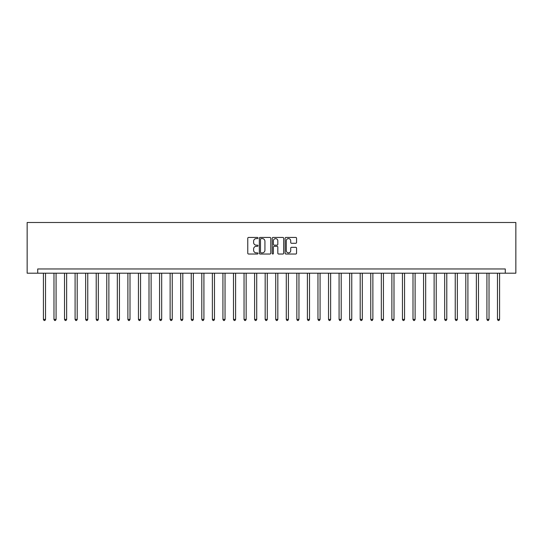 <?xml version="1.0" encoding="UTF-8"?>
<svg xmlns="http://www.w3.org/2000/svg" width="543" height="543" viewBox="0 0 543 543"><rect width="100%" height="100%" fill="white"/><g stroke="black" fill="none" stroke-linecap="round" stroke-linejoin="round"><path stroke-width="0.81" d="M257.986 238.024A0.584 0.584 0 0 0 257.402 237.44L248.592 237.44A0.828 0.828 0 0 0 247.764 238.268L247.764 253.194A0.828 0.828 0 0 0 248.592 254.029L257.402 254.029A0.584 0.584 0 0 0 257.986 253.445A0.584 0.584 0 0 0 257.402 252.868L256.262 252.868A2.654 2.654 0 0 1 253.608 250.214L253.608 248.965A2.654 2.654 0 0 1 256.262 246.312L257.402 246.312A0.584 0.584 0 0 0 257.986 245.735A0.584 0.584 0 0 0 257.402 245.151L256.262 245.151A2.654 2.654 0 0 1 253.608 242.504L253.608 241.255A2.654 2.654 0 0 1 256.262 238.601L257.402 238.601A0.584 0.584 0 0 0 257.986 238.024M295.731 243.291A0.828 0.828 0 0 0 296.559 242.456L296.559 238.268A0.828 0.828 0 0 0 295.731 237.44L285.951 237.44A0.828 0.828 0 0 0 285.123 238.268L285.123 253.194A0.828 0.828 0 0 0 285.951 254.029L295.731 254.029A0.828 0.828 0 0 0 296.559 253.194L296.559 248.137A0.828 0.828 0 0 0 295.731 247.309L291.543 247.309A0.828 0.828 0 0 0 290.715 248.137L290.715 250.649A2.22 2.22 0 0 1 288.496 252.868A2.22 2.22 0 0 1 286.283 250.649L286.283 240.82A2.22 2.22 0 0 1 288.496 238.601A2.22 2.22 0 0 1 290.715 240.82L290.715 242.456A0.828 0.828 0 0 0 291.543 243.291L295.731 243.291M505.289 273.19L515.85 273.19L515.85 222.501L27.15 222.501L27.15 273.19L505.289 273.19L505.289 268.968L37.711 268.968L37.711 273.19M270.774 238.268A0.828 0.828 0 0 0 269.946 237.44L260.158 237.44A0.828 0.828 0 0 0 259.33 238.268L259.33 253.194A0.828 0.828 0 0 0 260.158 254.029L269.946 254.029A0.828 0.828 0 0 0 270.774 253.194L270.774 238.268M273.054 237.44L282.842 237.44A0.828 0.828 0 0 1 283.67 238.268L283.67 253.194A0.828 0.828 0 0 1 282.842 254.029L278.654 254.029A0.828 0.828 0 0 1 277.826 253.194L277.826 247.146A0.828 0.828 0 0 0 276.991 246.312L274.215 246.312A0.828 0.828 0 0 0 273.387 247.146L273.387 253.445A0.584 0.584 0 0 1 272.803 254.029A0.584 0.584 0 0 1 272.226 253.445L272.226 238.268A0.828 0.828 0 0 1 273.054 237.44M261.074 238.601A0.584 0.584 0 0 0 260.491 239.185L260.491 252.285A0.584 0.584 0 0 0 261.074 252.868L262.276 252.868A2.654 2.654 0 0 0 264.93 250.214L264.93 241.255A2.654 2.654 0 0 0 262.276 238.601L261.074 238.601M277.826 240.861A2.22 2.22 0 0 0 275.606 238.642A2.22 2.22 0 0 0 273.387 240.861L273.387 244.323A0.828 0.828 0 0 0 274.215 245.151L276.991 245.151A0.828 0.828 0 0 0 277.826 244.323L277.826 240.861M43.413 273.19L43.413 319.399L45.524 319.399L45.524 273.19M45.524 319.399L44.893 320.499L44.044 320.499L43.413 319.399M53.974 273.19L53.974 319.399L56.085 319.399L56.085 273.19M56.085 319.399L55.447 320.499L54.605 320.499L53.974 319.399M64.529 273.19L64.529 319.399L66.64 319.399L66.64 273.19M66.64 319.399L66.008 320.499L65.167 320.499L64.529 319.399M75.09 273.19L75.09 319.399L77.201 319.399L77.201 273.19M77.201 319.399L76.57 320.499L75.721 320.499L75.09 319.399M85.651 273.19L85.651 319.399L87.762 319.399L87.762 273.19M87.762 319.399L87.131 320.499L86.283 320.499L85.651 319.399M96.213 273.19L96.213 319.399L98.324 319.399L98.324 273.19M98.324 319.399L97.686 320.499L96.844 320.499L96.213 319.399M106.767 273.19L106.767 319.399L108.878 319.399L108.878 273.19M108.878 319.399L108.247 320.499L107.405 320.499L106.767 319.399M117.329 273.19L117.329 319.399L119.44 319.399L119.44 273.19M119.44 319.399L118.808 320.499L117.96 320.499L117.329 319.399M127.89 273.19L127.89 319.399L130.001 319.399L130.001 273.19M130.001 319.399L129.37 320.499L128.521 320.499L127.89 319.399M138.451 273.19L138.451 319.399L140.562 319.399L140.562 273.19M140.562 319.399L139.924 320.499L139.083 320.499L138.451 319.399M149.006 273.19L149.006 319.399L151.117 319.399L151.117 273.19M151.117 319.399L150.486 320.499L149.644 320.499L149.006 319.399M159.567 273.19L159.567 319.399L161.678 319.399L161.678 273.19M161.678 319.399L161.047 320.499L160.199 320.499L159.567 319.399M170.129 273.19L170.129 319.399L172.24 319.399L172.24 273.19M172.24 319.399L171.608 320.499L170.76 320.499L170.129 319.399M180.69 273.19L180.69 319.399L182.801 319.399L182.801 273.19M182.801 319.399L182.163 320.499L181.321 320.499L180.69 319.399M191.245 273.19L191.245 319.399L193.356 319.399L193.356 273.19M193.356 319.399L192.724 320.499L191.883 320.499L191.245 319.399M201.806 273.19L201.806 319.399L203.917 319.399L203.917 273.19M203.917 319.399L203.286 320.499L202.437 320.499L201.806 319.399M212.367 273.19L212.367 319.399L214.478 319.399L214.478 273.19M214.478 319.399L213.847 320.499L212.999 320.499L212.367 319.399M222.929 273.19L222.929 319.399L225.04 319.399L225.04 273.19M225.04 319.399L224.402 320.499L223.56 320.499L222.929 319.399M233.483 273.19L233.483 319.399L235.594 319.399L235.594 273.19M235.594 319.399L234.963 320.499L234.121 320.499L233.483 319.399M244.045 273.19L244.045 319.399L246.155 319.399L246.155 273.19M246.155 319.399L245.524 320.499L244.676 320.499L244.045 319.399M254.606 273.19L254.606 319.399L256.717 319.399L256.717 273.19M256.717 319.399L256.086 320.499L255.237 320.499L254.606 319.399M265.167 273.19L265.167 319.399L267.278 319.399L267.278 273.19M267.278 319.399L266.64 320.499L265.798 320.499L265.167 319.399M275.722 273.19L275.722 319.399L277.833 319.399L277.833 273.19M277.833 319.399L277.201 320.499L276.36 320.499L275.722 319.399M286.283 273.19L286.283 319.399L288.394 319.399L288.394 273.19M288.394 319.399L287.763 320.499L286.914 320.499L286.283 319.399M296.845 273.19L296.845 319.399L298.955 319.399L298.955 273.19M298.955 319.399L298.324 320.499L297.476 320.499L296.845 319.399M307.406 273.19L307.406 319.399L309.517 319.399L309.517 273.19M309.517 319.399L308.879 320.499L308.037 320.499L307.406 319.399M317.96 273.19L317.96 319.399L320.071 319.399L320.071 273.19M320.071 319.399L319.44 320.499L318.598 320.499L317.96 319.399M328.522 273.19L328.522 319.399L330.633 319.399L330.633 273.19M330.633 319.399L330.001 320.499L329.153 320.499L328.522 319.399M339.083 273.19L339.083 319.399L341.194 319.399L341.194 273.19M341.194 319.399L340.563 320.499L339.714 320.499L339.083 319.399M349.644 273.19L349.644 319.399L351.755 319.399L351.755 273.19M351.755 319.399L351.117 320.499L350.276 320.499L349.644 319.399M360.199 273.19L360.199 319.399L362.31 319.399L362.31 273.19M362.31 319.399L361.679 320.499L360.837 320.499L360.199 319.399M370.76 273.19L370.76 319.399L372.871 319.399L372.871 273.19M372.871 319.399L372.24 320.499L371.392 320.499L370.76 319.399M381.322 273.19L381.322 319.399L383.433 319.399L383.433 273.19M383.433 319.399L382.801 320.499L381.953 320.499L381.322 319.399M391.883 273.19L391.883 319.399L393.994 319.399L393.994 273.19M393.994 319.399L393.356 320.499L392.514 320.499L391.883 319.399M402.438 273.19L402.438 319.399L404.549 319.399L404.549 273.19M404.549 319.399L403.917 320.499L403.076 320.499L402.438 319.399M412.999 273.19L412.999 319.399L415.11 319.399L415.11 273.19M415.11 319.399L414.479 320.499L413.63 320.499L412.999 319.399M423.56 273.19L423.56 319.399L425.671 319.399L425.671 273.19M425.671 319.399L425.04 320.499L424.192 320.499L423.56 319.399M434.122 273.19L434.122 319.399L436.233 319.399L436.233 273.19M436.233 319.399L435.595 320.499L434.753 320.499L434.122 319.399M444.676 273.19L444.676 319.399L446.787 319.399L446.787 273.19M446.787 319.399L446.156 320.499L445.314 320.499L444.676 319.399M455.238 273.19L455.238 319.399L457.349 319.399L457.349 273.19M457.349 319.399L456.717 320.499L455.869 320.499L455.238 319.399M465.799 273.19L465.799 319.399L467.91 319.399L467.91 273.19M467.91 319.399L467.279 320.499L466.43 320.499L465.799 319.399M476.36 273.19L476.36 319.399L478.471 319.399L478.471 273.19M478.471 319.399L477.833 320.499L476.992 320.499L476.36 319.399M486.915 273.19L486.915 319.399L489.026 319.399L489.026 273.19M489.026 319.399L488.395 320.499L487.553 320.499L486.915 319.399M497.476 273.19L497.476 319.399L499.587 319.399L499.587 273.19M499.587 319.399L498.956 320.499L498.107 320.499L497.476 319.399"/></g></svg>
